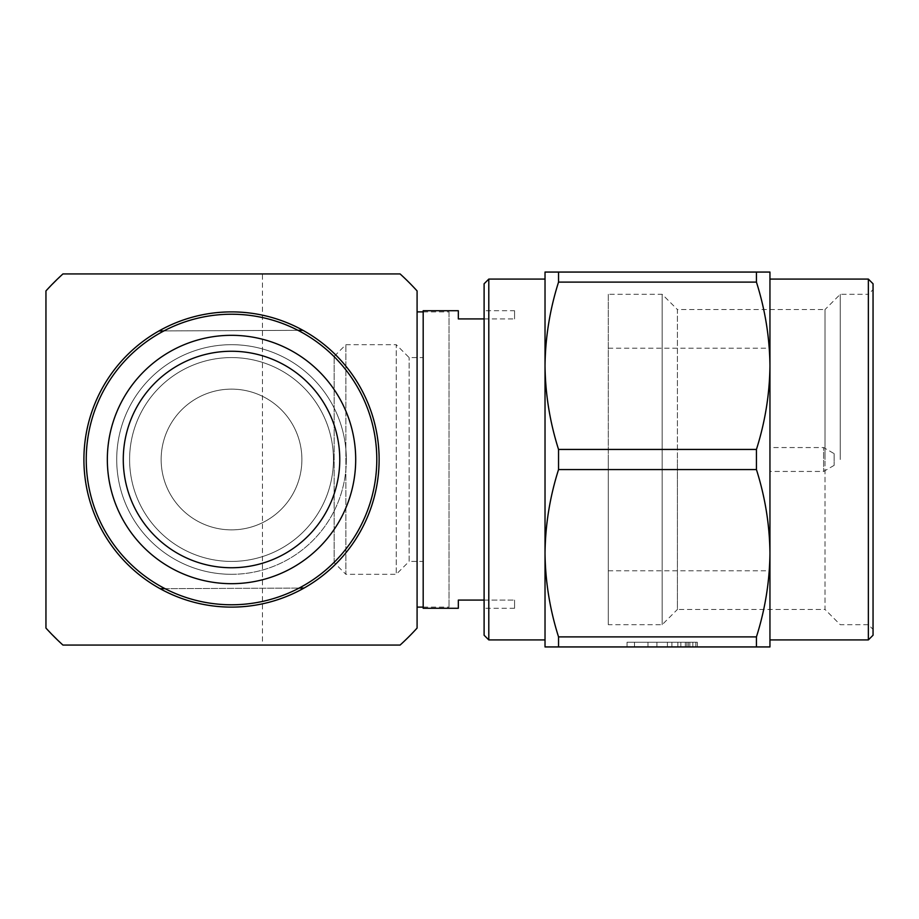 <?xml version="1.0" encoding="UTF-8"?>
<svg xmlns="http://www.w3.org/2000/svg" width="919" height="919" viewBox="0 0 919 919"><rect width="100%" height="100%" fill="white"/><g stroke="black" fill="none" stroke-linecap="round" stroke-linejoin="round"><path stroke-width="0.69" stroke-dasharray="4.59 3.45" d="M231.519 529.872A70.372 70.372 0 0 1 161.147 459.5A70.372 70.372 0 0 1 231.519 389.128A70.372 70.372 0 0 0 161.147 459.5A70.372 70.372 0 0 0 231.519 529.872A70.372 70.372 0 0 0 301.892 459.5A70.372 70.372 0 0 0 231.519 389.128A70.372 70.372 0 0 1 301.892 459.5A70.372 70.372 0 0 1 231.519 529.872M302.937 330.312A147.614 147.614 0 0 1 304.074 588.045A147.614 147.614 0 0 0 302.937 330.312L158.964 330.955A147.614 147.614 0 0 0 160.101 588.688A147.614 147.614 0 0 1 158.964 330.955M231.519 607.114A147.614 147.614 0 0 0 379.133 459.5A147.614 147.614 0 0 0 231.519 311.886A147.614 147.614 0 0 0 83.905 459.5A147.614 147.614 0 0 0 231.519 607.114M417.088 311.886L417.088 459.5L417.088 311.886M423.188 311.886L449.023 311.886L449.023 607.114L449.023 311.886M262.443 273.931L62.94 273.931L45.95 290.921L45.95 628.079L62.94 645.069L262.443 645.069L262.443 273.931L400.098 273.931A250.703 250.703 0 0 1 417.088 290.921L417.088 628.079A250.703 250.703 0 0 1 400.098 645.069L262.443 645.069M417.088 459.5L417.088 607.114L417.088 459.5M376.79 458.857A145.271 145.271 0 0 0 230.876 314.229A145.271 145.271 0 0 0 86.248 460.143A145.271 145.271 0 0 0 232.162 604.771A145.271 145.271 0 0 0 376.79 458.857M355.699 458.949A124.18 124.18 0 0 1 232.07 583.68A124.18 124.18 0 0 1 107.339 460.051A124.18 124.18 0 0 0 232.07 583.68A124.18 124.18 0 0 0 355.699 458.949A124.18 124.18 0 0 0 230.968 335.32A124.18 124.18 0 0 1 355.699 458.949A124.18 124.18 0 0 0 230.968 335.32A124.18 124.18 0 0 0 107.339 460.051A124.18 124.18 0 0 1 230.968 335.32A124.18 124.18 0 0 0 107.339 460.051A124.18 124.18 0 0 0 232.07 583.68A124.18 124.18 0 0 0 355.699 458.949M231.048 351.253A108.247 108.247 0 0 0 123.272 459.982A108.247 108.247 0 0 0 232.002 567.747A108.247 108.247 0 0 0 339.766 459.018A108.247 108.247 0 0 0 231.048 351.253M333.448 459.052A101.929 101.929 0 0 0 231.071 357.583A101.929 101.929 0 0 1 333.448 459.052A101.929 101.929 0 0 0 231.071 357.583A101.929 101.929 0 0 0 129.602 459.948A101.929 101.929 0 0 1 231.071 357.583A101.929 101.929 0 0 0 129.602 459.948A101.929 101.929 0 0 0 231.967 561.417A101.929 101.929 0 0 0 333.448 459.052A101.929 101.929 0 0 0 231.071 357.583A101.929 101.929 0 0 0 129.602 459.948A101.929 101.929 0 0 0 231.967 561.417A101.929 101.929 0 0 0 333.448 459.052A101.929 101.929 0 0 1 231.967 561.417A101.929 101.929 0 0 1 129.602 459.948A101.929 101.929 0 0 0 231.967 561.417A101.929 101.929 0 0 0 333.448 459.052M232.025 574.306A114.806 114.806 0 0 0 346.325 458.995A114.806 114.806 0 0 0 231.014 344.694A114.806 114.806 0 0 0 116.713 460.005A114.806 114.806 0 0 0 232.025 574.306M346.325 458.995A114.806 114.806 0 0 0 231.014 344.694A114.806 114.806 0 0 0 116.713 460.005A114.806 114.806 0 0 0 232.025 574.306A114.806 114.806 0 0 0 346.325 458.995M298.009 330.335L163.904 330.932M165.029 588.665L299.146 588.068M304.074 588.045L160.101 588.688M608.286 624.69L608.286 459.5L608.286 624.69L662.174 624.69L677.406 609.458L677.406 459.5L677.406 609.458L825.021 609.458L825.021 459.5L825.021 609.458L840.242 624.69L868.363 624.69L873.05 629.377L873.05 459.5L873.05 629.377M840.242 459.5L840.242 294.31L840.242 459.5M662.174 624.69L662.174 294.31L662.174 624.69M873.05 289.623L873.05 459.5L873.05 289.623L868.363 294.31L868.363 624.69L868.363 294.31L840.242 294.31L825.021 309.542L825.021 459.5L825.021 309.542L677.406 309.542L677.406 459.5L677.406 309.542L662.174 294.31L608.286 294.31L608.286 570.791L608.286 294.31M608.286 570.791L769.95 570.791L769.95 447.553L769.95 570.791M834.153 453.641L834.153 465.359L834.153 453.641L823.608 447.553L823.608 471.447L823.608 447.553L769.95 447.553M545.024 639.911L545.024 459.5L545.024 639.911M484.106 635.224L484.106 283.776M484.106 318.916L514.56 318.916L484.106 318.916L484.106 459.5L484.106 310.714L484.106 318.916L458.328 318.916L458.328 310.714M514.56 310.714L514.56 318.916L514.56 310.714L484.106 310.714M334.148 562.6L334.148 356.4L334.148 562.6L345.866 574.306L345.866 344.694L345.866 574.306L396.238 574.306L409.127 561.429L409.127 357.571L409.127 561.429L423.188 561.429L423.188 310.714M423.188 608.286L423.188 357.571L409.127 357.571L396.238 344.694L396.238 574.306L396.238 344.694L345.866 344.694L334.148 356.4M769.95 459.5L769.95 279.089L769.95 459.5M873.05 635.224L873.05 283.776M868.363 639.911L868.363 279.089M769.95 646.942L769.95 272.058L756.429 272.058L756.429 282.11C765.125 309.496 769.628 337.376 769.95 365.773C769.628 394.171 765.125 422.062 756.429 449.437L756.429 469.563C765.125 496.938 769.628 524.829 769.95 553.227C769.628 581.624 765.125 609.504 756.429 636.89L756.429 646.942L769.95 646.942M756.429 272.058L545.024 272.058L545.024 365.773C545.346 337.376 549.849 309.496 558.545 282.11L756.429 282.11M756.429 449.437L558.545 449.437C549.849 422.062 545.346 394.171 545.024 365.773L545.024 553.227C545.346 524.829 549.849 496.938 558.545 469.563L756.429 469.563M756.429 636.89L558.545 636.89C549.849 609.504 545.346 581.624 545.024 553.227L545.024 646.942L756.429 646.942M647.964 646.942L697.326 646.942L627.034 646.942L647.964 646.942L647.964 642.255L647.964 646.942L647.964 642.255L627.034 642.255L627.034 646.942L697.326 646.942L627.034 646.942L627.034 642.255L627.034 646.942L627.034 642.255L647.964 642.255L647.964 646.942M558.545 272.058L558.545 282.11M558.545 469.563L558.545 449.437M558.545 646.942L558.545 636.89M656.936 642.255L688.342 642.255L627.034 642.255L634.512 642.255L634.512 646.942L634.512 642.255L627.034 642.255L697.326 642.255L697.326 646.942L697.326 642.255L656.936 642.255L656.936 646.942L656.936 642.255L647.964 642.255L656.936 642.255L656.936 646.942L656.936 642.255L656.936 646.942L685.356 646.942L656.936 646.942M634.512 642.255L634.512 646.942M627.034 642.255L627.034 646.942L627.034 642.255M667.412 642.255L667.412 646.942M671.892 642.255L671.892 646.942L671.892 642.255M677.877 642.255L677.877 646.942L677.877 642.255M680.864 642.255L680.864 646.942L680.864 642.255M686.849 642.255L686.849 646.942L686.849 642.255L692.834 642.255L692.834 646.942L692.834 642.255L695.821 642.255L695.821 646.942L695.821 642.255L697.326 642.255L697.326 646.942L697.326 642.255L686.849 642.255M685.356 642.255L685.356 646.942M688.342 642.255L688.342 646.942L688.342 642.255L689.847 642.255L689.847 646.942L689.847 642.255L688.342 642.255M545.024 459.5L545.024 279.089L545.024 459.5M488.793 639.911L488.793 279.089M484.106 600.084L484.106 608.286L484.106 600.084L514.56 600.084L458.328 600.084L458.328 608.286M514.56 600.084L514.56 608.286L514.56 600.084M423.188 357.571L423.188 561.429M423.188 607.114L449.023 607.114M608.286 348.209L769.95 348.209M834.153 465.359L823.608 471.447L769.95 471.447M514.56 608.286L484.106 608.286"/><path stroke-width="1.38" d="M163.904 330.932L158.964 330.955A147.614 147.614 0 0 1 302.937 330.312L298.009 330.335M299.146 588.068L304.074 588.045A147.614 147.614 0 0 1 160.101 588.688L165.029 588.665M417.088 311.886L423.188 311.886M400.098 273.931L62.94 273.931A250.703 250.703 0 0 0 45.95 290.921L45.95 628.079A250.703 250.703 0 0 0 62.94 645.069L400.098 645.069A250.703 250.703 0 0 0 417.088 628.079L417.088 290.921A250.703 250.703 0 0 0 400.098 273.931M230.876 314.229A145.271 145.271 0 0 1 376.79 458.857A145.271 145.271 0 0 1 232.162 604.771A145.271 145.271 0 0 1 86.248 460.143A145.271 145.271 0 0 1 230.876 314.229M230.968 335.32A124.18 124.18 0 0 1 355.699 458.949A124.18 124.18 0 0 1 232.07 583.68A124.18 124.18 0 0 1 107.339 460.051A124.18 124.18 0 0 1 230.968 335.32M123.272 459.982A108.247 108.247 0 0 1 231.048 351.253A108.247 108.247 0 0 1 339.766 459.018A108.247 108.247 0 0 1 232.002 567.747A108.247 108.247 0 0 1 123.272 459.982M304.074 588.045A147.614 147.614 0 0 0 302.937 330.312M158.964 330.955A147.614 147.614 0 0 0 160.101 588.688M769.95 279.089L868.363 279.089L873.05 283.776L873.05 635.224L868.363 639.911L769.95 639.911M868.363 279.089L868.363 639.911M488.793 639.911L484.106 635.224L484.106 283.776L488.793 279.089L488.793 639.911L545.024 639.911M484.106 318.916L458.328 318.916L458.328 310.714L423.188 310.714L423.188 608.286L458.328 608.286L458.328 600.084L484.106 600.084M769.95 272.058L769.95 646.942L756.429 646.942L756.429 636.89C765.125 609.504 769.628 581.624 769.95 553.227C769.628 524.829 765.125 496.938 756.429 469.563L756.429 449.437C765.125 422.062 769.628 394.171 769.95 365.773C769.628 337.376 765.125 309.496 756.429 282.11L756.429 272.058L769.95 272.058M756.429 282.11L558.545 282.11C549.849 309.496 545.346 337.376 545.024 365.773C545.346 394.171 549.849 422.062 558.545 449.437L756.429 449.437M756.429 469.563L558.545 469.563C549.849 496.938 545.346 524.829 545.024 553.227C545.346 581.624 549.849 609.504 558.545 636.89L756.429 636.89M756.429 646.942L545.024 646.942L545.024 272.058L756.429 272.058M558.545 272.058L558.545 282.11M558.545 449.437L558.545 469.563M558.545 636.89L558.545 646.942M417.088 607.114L423.188 607.114M488.793 279.089L545.024 279.089"/></g></svg>
